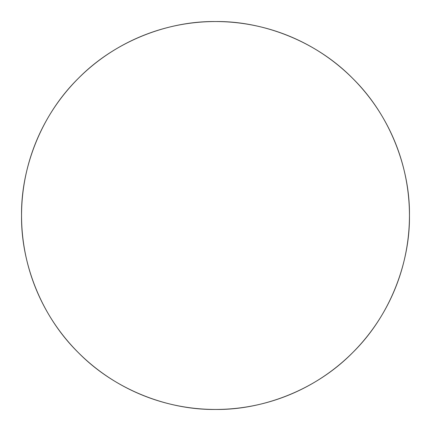 <?xml version="1.0" encoding="UTF-8"?>
<svg xmlns="http://www.w3.org/2000/svg" width="431" height="431" viewBox="0 0 431 431"><rect width="100%" height="100%" fill="white"/><g stroke="black" fill="none" stroke-linecap="round" stroke-linejoin="round"><path stroke-width="0.65" d="M409.45 215.5A193.95 193.95 0 0 0 118.525 47.534A193.95 193.95 0 0 0 118.525 383.466A193.95 193.95 0 0 0 409.45 215.5C410.075 170.019 391.219 116.268 352.644 78.356C314.732 39.781 260.981 20.925 215.5 21.55C170.019 20.925 116.268 39.781 78.356 78.356C39.781 116.268 20.925 170.019 21.55 215.5C20.925 260.981 39.781 314.732 78.356 352.644C116.268 391.219 170.019 410.075 215.5 409.45C260.981 410.075 314.732 391.219 352.644 352.644C391.219 314.732 410.075 260.981 409.45 215.5"/></g></svg>
